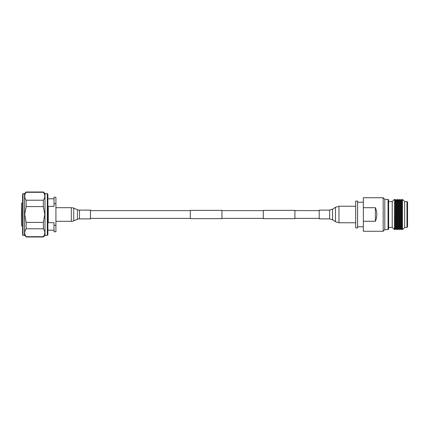 <?xml version="1.0" encoding="UTF-8"?>
<svg xmlns="http://www.w3.org/2000/svg" width="429" height="429" viewBox="0 0 429 429"><rect width="100%" height="100%" fill="white"/><g stroke="black" fill="none" stroke-linecap="round" stroke-linejoin="round"><path stroke-width="0.64" d="M221.949 210.366L221.949 218.634L190.331 218.634L190.331 210.366L221.949 210.366M294.905 210.366L294.905 218.634L263.288 218.634L263.288 210.366L294.905 210.366M22.984 235.371L22.598 234.99L22.598 194.01L22.984 193.629L22.984 235.371L24.512 235.371L24.512 193.629L22.984 193.629M47.303 193.629L47.876 194.203L47.876 234.797L47.303 235.371L47.303 193.629L45.002 193.629L43.377 191.999L26.142 191.999L26.142 192.305L43.377 192.305L43.377 191.999M47.303 235.371L45.002 235.371L45.002 193.629M43.377 192.305C45.276 194.938 45.276 197.576 43.377 200.214L26.142 200.214C24.244 197.581 24.244 194.943 26.142 192.305M24.512 235.371L26.142 236.695C24.244 234.062 24.244 231.424 26.142 228.786L26.142 222.41L24.705 214.5L26.142 206.59L43.377 206.59L43.377 200.214M43.377 206.59L44.809 214.5L43.377 222.41L26.142 222.41M26.142 206.59L26.142 200.214M45.002 235.371L43.377 237.001L43.377 236.695L26.142 236.695M26.142 228.786L43.377 228.786L43.377 222.41M43.377 228.786C45.276 231.419 45.276 234.057 43.377 236.695M21.45 214.5L21.643 203.078L21.643 225.922L21.45 214.5M48.257 206.322L48.257 222.678L54 222.678L54 225.332L55.92 225.332L55.92 197.265L54 197.265L54 206.322L48.257 206.322M55.92 225.332L55.92 231.735L54 231.735L54 225.332M55.92 203.668L54 203.668M79.488 218.876L90.481 218.876L90.481 210.124L79.488 210.124A5.352 5.352 0 0 1 77.429 209.711L73.75 208.178L73.75 220.822L77.429 219.289A5.352 5.352 0 0 1 79.488 218.876L79.488 210.124M55.92 221.31L71.316 221.31A6.322 6.322 0 0 0 73.75 220.822M55.92 207.69L71.316 207.69A6.322 6.322 0 0 1 73.75 208.178M319.214 210.628L319.214 210.124L329.606 210.124L329.606 218.876L319.214 218.876L319.214 210.628M355.689 201.094L357.604 201.094L357.604 227.906L355.689 227.906L355.689 201.094M357.604 202.247L363.352 202.247M357.604 226.753L363.352 226.753M388.052 229.628L384.797 229.628L383.172 231.258L383.172 197.742L384.797 199.372L388.052 199.372L388.626 199.946L388.626 229.054L388.052 229.628L388.052 199.372M383.172 231.258L363.352 231.258L363.352 221.289L375.391 221.289C377.295 216.763 377.295 212.237 375.391 207.711L363.352 207.711L363.352 197.742L383.172 197.742M363.352 221.289L363.352 207.711M388.626 227.424L392.229 227.424L392.229 201.576L388.626 201.576M404.676 227.424L404.676 201.576L406.976 201.576L406.976 227.424L404.676 227.424L402.477 229.628L402.477 199.372L401.667 200.579L401.667 228.421L400.976 229.628L400.976 199.372L400.08 200.579L400.08 228.421L399.383 229.628L399.383 199.372L398.493 200.579L398.493 228.421L397.796 229.628L397.796 199.372L396.9 200.579L396.9 228.421L396.208 229.628L396.208 199.372L395.313 200.579L395.313 228.421L394.616 229.628L394.616 199.372L394.433 229.628L392.229 227.424M396.01 199.372L396.01 229.628L395.313 228.421M397.597 199.372L397.597 229.628L396.9 228.421M399.185 199.372L399.185 229.628L398.493 228.421M400.777 199.372L400.777 229.628L400.08 228.421M402.364 199.372L402.364 229.628L401.667 228.421M406.976 201.576L407.55 202.15L407.55 226.85L406.976 227.424M384.797 229.628L384.797 199.372M375.391 221.289L375.391 207.711M77.429 209.711L77.429 219.289M71.316 207.69L71.316 221.31M329.606 218.876L332.572 219.777L332.572 209.223L335.467 207.293L335.467 221.707L338.974 222.769L338.974 206.231L335.467 207.293M319.214 210.607L294.905 210.607M263.288 210.607L221.949 210.607M190.331 210.607L90.481 210.607M319.214 218.393L294.905 218.393M263.288 218.393L221.949 218.393M190.331 218.393L90.481 218.393M24.512 193.629L26.142 191.999M43.377 237.001L26.142 237.001M22.598 203.078L21.643 203.078M54 198.799L47.876 198.799M54 230.201L47.876 230.201M22.598 225.922L21.643 225.922M355.689 206.231L338.974 206.231M355.689 222.769L338.974 222.769M332.572 219.777L335.467 221.707M332.572 209.223L329.606 210.124M392.229 201.576L394.433 199.372M404.676 201.576L402.477 199.372M401.667 200.579L400.976 199.372M400.08 200.579L399.383 199.372M398.493 200.579L397.796 199.372M396.9 200.579L396.208 199.372M395.313 200.579L394.616 199.372"/></g></svg>
